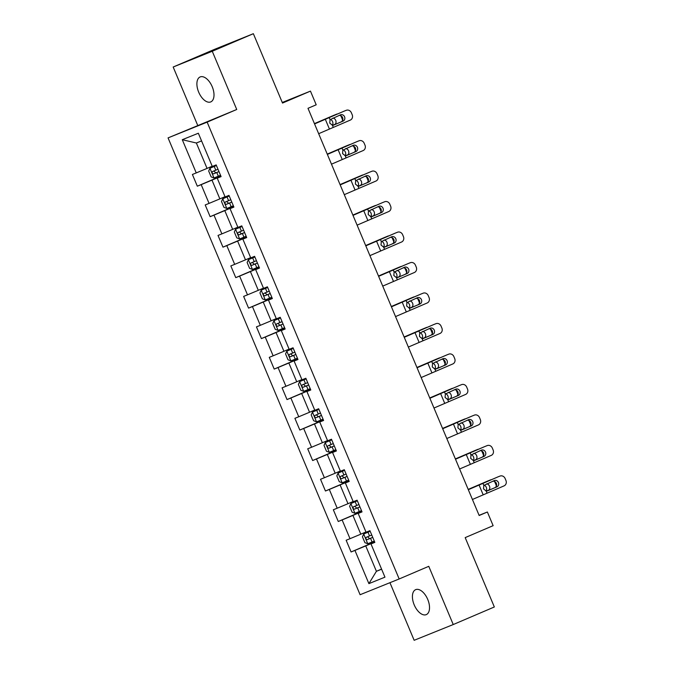 <?xml version="1.0" encoding="UTF-8"?>
<svg xmlns="http://www.w3.org/2000/svg" width="674" height="674" viewBox="0 0 674 674"><rect width="100%" height="100%" fill="white"/><g stroke="black" fill="none" stroke-linecap="round" stroke-linejoin="round"><path stroke-width="1.01" d="M427.729 599.413A13.564 7.288 -113.1 0 0 415.639 589.666A13.564 7.288 -113.1 0 0 414.207 604.864A13.564 7.288 -113.1 0 0 426.305 614.612A13.564 7.288 -113.1 0 0 427.729 599.413M212.209 86.702A13.564 7.288 -113.1 0 0 200.119 76.954A13.564 7.288 -113.1 0 0 198.687 92.153A13.564 7.288 -113.1 0 0 210.777 101.9A13.564 7.288 -113.1 0 0 212.209 86.702M389.943 582.69L414.156 640.3L453.24 624.545L494.337 606.979L465.186 537.616L493.132 525.669L487.378 511.996L479.088 515.332M168.062 137.892L360.093 594.721L399.177 578.966L207.145 122.137L168.062 137.892L236.734 109.491L212.259 51.266L173.176 67.021L197.65 125.246M173.176 67.021L214.273 49.455L253.357 33.7L282.516 103.063L310.461 91.116L282.271 102.482M212.259 51.266L253.357 33.7M374.778 542.225L370.986 543.943L374.845 542.385L369.916 530.665L366.058 532.216L358.172 513.462L362.031 511.903L357.102 500.184L353.243 501.734L345.366 482.98L349.216 481.421L344.288 469.702L340.437 471.252L332.552 452.498L336.402 450.948L331.473 439.221L327.623 440.779L319.737 422.017L323.596 420.466L318.667 408.739L314.809 410.298L306.923 391.535L310.781 389.985L305.853 378.257L301.994 379.816L294.108 361.053L297.967 359.503L293.038 347.776L289.18 349.334L281.294 330.572L285.153 329.022L280.224 317.294L276.365 318.853L268.488 300.09L272.338 298.54L267.409 286.812L263.559 288.371L255.673 269.608L259.524 268.058L254.595 256.331L250.745 257.889L242.859 239.135L246.709 237.577L241.789 225.857L237.93 227.408L230.045 208.654L233.903 207.095L228.975 195.376L225.116 196.926L217.23 178.172L221.089 176.613L216.16 164.894L212.302 166.444L198.341 133.233L182.283 139.703L196.37 143.006L207.053 168.407L212.2 166.2M370.986 543.943L384.955 577.155L368.897 583.633L354.937 550.414L351.078 551.972L374.634 541.896M182.283 139.703L196.252 172.915L192.393 174.473L197.322 186.192L201.181 184.642L209.058 203.396L205.208 204.955L210.136 216.674L213.987 215.124L221.872 233.878L218.022 235.437L222.951 247.156L226.801 245.606L234.687 264.36L230.828 265.918L235.757 277.637L239.615 276.087L247.501 294.841L243.643 296.4L248.571 308.119L252.43 306.569L260.316 325.323L256.457 326.882L261.386 338.601L265.244 337.051L273.13 355.805L269.271 357.355L274.2 369.082L278.059 367.532L285.936 386.286L282.086 387.836L287.014 399.564L290.865 398.005L298.751 416.768L294.9 418.318L299.829 430.046L303.679 428.487L311.565 447.25L307.715 448.8L312.635 460.527L316.494 458.969L324.379 477.731L320.521 479.281L325.449 491.009L329.308 489.45L337.194 508.213L333.335 509.763L338.264 521.491L342.122 519.932L350.008 538.694L346.15 540.245L351.078 551.972M310.461 91.116L316.207 104.799L307.993 108.312L479.163 515.509L487.378 511.996M358.172 513.462L361.963 511.743M365.957 531.971L360.809 534.179L352.923 515.416L361.896 511.583M350.008 538.694L360.809 534.179M342.122 519.932L352.923 515.416M345.366 482.98L349.149 481.261M353.142 501.498L347.995 503.697L340.109 484.935L349.081 481.101M337.194 508.213L347.995 503.697M329.308 489.45L340.109 484.935M332.552 452.498L336.334 450.78M340.328 471.016L335.18 473.215L327.294 454.461L336.267 450.62M324.379 477.731L335.18 473.215M316.494 458.969L327.294 454.461M319.737 422.017L323.52 420.298M327.522 440.535L322.366 442.734L314.48 423.98L323.453 420.138M311.565 447.25L322.366 442.734M303.679 428.487L314.48 423.98M306.923 391.535L310.706 389.816M314.707 410.053L309.551 412.252L301.666 393.498L310.647 389.656M298.751 416.768L309.551 412.252M290.865 398.005L301.666 393.498M294.108 361.053L297.9 359.335M301.893 379.572L296.737 381.77L288.86 363.016L297.832 359.175M285.936 386.286L296.737 381.77M278.059 367.532L288.86 363.016M281.294 330.572L285.085 328.853M289.079 349.09L283.931 351.289L276.045 332.535L285.018 328.701M273.13 355.805L283.931 351.289M265.244 337.051L276.045 332.535M268.488 300.09L272.271 298.371M276.264 318.608L271.117 320.807L263.231 302.053L272.203 298.22M260.316 325.323L271.117 320.807M252.43 306.569L263.231 302.053M255.673 269.608L259.456 267.89M263.45 288.127L258.302 290.326L250.416 271.571L259.389 267.738M247.501 294.841L258.302 290.326M239.615 276.087L250.416 271.571M242.859 239.135L246.642 237.408M250.644 257.645L245.488 259.844L237.602 241.09L246.574 237.256M234.687 264.36L245.488 259.844M226.801 245.606L237.602 241.09M230.045 208.654L233.827 206.926M237.829 227.163L232.673 229.371L224.787 210.608L233.768 206.775M221.872 233.878L232.673 229.371M213.987 215.124L224.787 210.608M217.23 178.172L221.021 176.445M225.015 196.682L219.859 198.889L211.981 180.127L220.954 176.293M209.058 203.396L219.859 198.889M201.181 184.642L211.981 180.127M196.252 172.915L207.053 168.407M236.734 109.491L207.145 122.137M453.24 624.545L428.765 566.32L399.177 578.966M201.568 140.908L196.37 143.006M381.56 569.1L376.412 571.299L381.61 569.21M374.71 542.064L365.738 545.898L376.412 571.299L368.897 583.633M354.937 550.414L365.738 545.898M197.322 186.192L220.878 176.125M210.136 216.674L233.693 206.606M222.951 247.156L246.507 237.088M235.757 277.637L259.322 267.57M248.571 308.119L272.136 298.051M261.386 338.601L284.95 328.533M274.2 369.082L297.756 359.015M287.014 399.564L310.571 389.496M299.829 430.046L323.385 419.978M312.635 460.527L336.2 450.459M325.449 491.009L349.014 480.933M338.264 521.491L361.828 511.414M314.556 123.932L344.085 111.168A4.238 3.833 -111.7 0 1 344.246 111.109M314.522 123.848L344.085 111.168M318.667 133.696L350.295 120.098A4.238 3.833 68.3 0 0 352.182 114.69L351.356 112.743A4.238 3.833 68.3 0 0 346.192 110.334M333.756 125.069L332.392 125.238L329.755 123.089L330.058 119.677L340.581 114.791A3.395 3.067 -111.7 0 1 343.209 121.042L333.31 125.195M341.103 121.884A3.395 3.067 68.3 0 0 339.005 115.465M333.798 125.052L343.209 121.042M216.421 165.518L209.976 168.23L208.679 171.036L211.147 176.891L214.003 177.97L220.541 175.307M209.976 168.23L216.43 165.543M314.446 123.671L333.52 115.439A4.238 3.26 -112.2 0 1 333.563 115.422A4.238 3.26 -112.2 0 1 333.605 115.406M314.429 123.62L333.52 115.439M217.988 169.25L212.521 171.541C211.771 172.755 212.099 173.538 213.515 173.875L218.974 171.592L215.882 172.864L214.214 171.381M340.597 115.591A4.238 3.26 67.8 0 1 341.288 116.787L342.114 118.742A4.238 3.26 67.8 0 1 342.527 120.553M337.522 113.965A4.238 3.26 67.8 0 0 336.697 114.15A4.238 3.26 67.8 0 0 336.655 114.167M332.863 118.076A3.395 2.612 -112.2 0 1 335.711 120.334A3.395 2.612 -112.2 0 1 334.624 124.496L332.855 125.254M332.24 125.221A3.395 2.612 67.8 0 0 332.577 121.615A3.395 2.612 67.8 0 0 330.268 119.433M327.37 154.413L356.9 141.65A4.238 3.833 -111.7 0 1 357.052 141.591M327.337 154.329L356.9 141.65M331.473 164.178L363.109 150.58A4.238 3.833 68.3 0 0 364.996 145.171L364.171 143.217A4.238 3.833 68.3 0 0 359.006 140.815M346.571 155.551L345.206 155.719L342.569 153.571L342.872 150.159L353.395 145.272A3.395 3.067 -111.7 0 1 356.024 151.524L346.124 155.677M353.917 152.366A3.395 3.067 68.3 0 0 351.82 145.946M346.613 155.534L356.024 151.524M340.185 184.895L369.714 172.131A4.238 3.833 -111.7 0 1 369.866 172.072M340.151 184.811L369.714 172.131M344.288 194.66L375.923 181.062A4.238 3.833 68.3 0 0 377.811 175.653L376.985 173.698A4.238 3.833 68.3 0 0 371.821 171.297M359.385 186.032L358.02 186.201L355.383 184.053L355.678 180.64L366.209 175.754A3.395 3.067 -111.7 0 1 368.838 182.005L358.939 186.159M366.732 182.839A3.395 3.067 68.3 0 0 364.634 176.428M359.427 186.007L368.838 182.005M222.782 198.712L229.244 196.016L222.749 198.779L221.493 201.518L223.962 207.373L226.894 208.477L233.347 205.789M327.261 154.152L346.326 145.921A4.238 3.26 -112.2 0 1 346.377 145.904A4.238 3.26 -112.2 0 1 346.419 145.887M327.244 154.102L346.326 145.921M230.803 199.731L225.327 202.023C224.585 203.236 224.914 204.02 226.329 204.357L231.789 202.074L228.688 203.346L227.028 201.863M353.412 146.073A4.238 3.26 67.8 0 1 354.103 147.269L354.928 149.224A4.238 3.26 67.8 0 1 355.341 151.027M350.328 144.447A4.238 3.26 67.8 0 0 349.511 144.632A4.238 3.26 67.8 0 0 349.469 144.649M345.678 148.558A3.395 2.612 -112.2 0 1 348.525 150.816A3.395 2.612 -112.2 0 1 347.439 154.978L345.661 155.736M345.054 155.702A3.395 2.612 67.8 0 0 345.383 152.097A3.395 2.612 67.8 0 0 343.083 149.914M242.05 226.481L235.597 229.194L234.308 231.999L236.768 237.855L239.632 238.933L246.162 236.271M235.597 229.194L242.059 226.498M340.075 184.634L359.141 176.403A4.238 3.26 -112.2 0 1 359.191 176.386A4.238 3.26 -112.2 0 1 359.234 176.369M340.05 184.583L359.141 176.403M243.617 230.213L238.158 232.496C237.4 233.718 237.728 234.501 239.144 234.838L244.603 232.555M244.595 232.538L241.503 233.827L239.843 232.336M366.226 176.546A4.238 3.26 67.8 0 1 366.917 177.751L367.743 179.705A4.238 3.26 67.8 0 1 368.156 181.508M363.143 174.928A4.238 3.26 67.8 0 0 362.326 175.105A4.238 3.26 67.8 0 0 362.275 175.13M358.492 179.04A3.395 2.612 -112.2 0 1 361.331 181.298A3.395 2.612 -112.2 0 1 360.253 185.46L358.475 186.218M357.869 186.184A3.395 2.612 67.8 0 0 358.197 182.578A3.395 2.612 67.8 0 0 355.897 180.396M352.999 215.377L382.529 202.613A4.238 3.833 -111.7 0 1 382.68 202.554M352.965 215.292L382.529 202.613M357.102 225.141L388.738 211.543A4.238 3.833 68.3 0 0 390.617 206.134L389.799 204.18A4.238 3.833 68.3 0 0 384.627 201.779M372.191 216.514L370.835 216.683L368.198 214.534L368.493 211.122L379.024 206.236A3.395 3.067 -111.7 0 1 381.653 212.487L371.753 216.64M379.546 213.321A3.395 3.067 68.3 0 0 377.44 206.91M372.242 216.489L381.653 212.487M365.805 245.85L395.335 233.094A4.238 3.833 -111.7 0 1 395.495 233.027M365.771 245.774L395.335 233.094M369.916 255.623L401.552 242.025A4.238 3.833 68.3 0 0 403.431 236.616L402.614 234.662A4.238 3.833 68.3 0 0 397.441 232.26M385.006 246.996L383.649 247.164L381.012 245.007L381.307 241.604L391.838 236.717A3.395 3.067 -111.7 0 1 394.459 242.969L384.568 247.122M392.361 243.803A3.395 3.067 68.3 0 0 390.254 237.391M385.056 246.97L394.459 242.969M378.62 276.332L408.149 263.576A4.238 3.833 -111.7 0 1 408.309 263.509M378.586 276.256L408.149 263.576M382.731 286.105L414.367 272.507A4.238 3.833 68.3 0 0 416.246 267.098L415.428 265.143A4.238 3.833 68.3 0 0 410.255 262.742M397.82 277.469L396.455 277.646L393.827 275.489L394.122 272.085L404.644 267.199A3.395 3.067 -111.7 0 1 407.273 273.45L397.382 277.604M405.167 274.284A3.395 3.067 68.3 0 0 403.069 267.873M397.871 277.452L407.273 273.45M248.411 259.667L254.873 256.979L248.411 259.667L247.122 262.481L249.582 268.336L252.523 269.44L258.976 266.752M352.89 215.116L371.955 206.884A4.238 3.26 -112.2 0 1 371.997 206.867A4.238 3.26 -112.2 0 1 372.048 206.851M352.864 215.065L371.955 206.884M256.432 260.695L250.964 262.978C250.214 264.2 250.543 264.983 251.95 265.32L257.417 263.037L254.317 264.309L252.649 262.818M379.032 207.028A4.238 3.26 67.8 0 1 379.732 208.232L380.549 210.187A4.238 3.26 67.8 0 1 380.97 211.99M375.957 205.41A4.238 3.26 67.8 0 0 375.132 205.587A4.238 3.26 67.8 0 0 375.089 205.612M371.307 209.521A3.395 2.612 -112.2 0 1 374.146 211.779A3.395 2.612 -112.2 0 1 373.067 215.941L371.29 216.699M370.675 216.666A3.395 2.612 67.8 0 0 371.012 213.06A3.395 2.612 67.8 0 0 368.712 210.878M267.671 287.436L261.226 290.149L259.937 292.954L262.397 298.818L265.329 299.922L271.791 297.234M261.226 290.149L267.688 287.461M365.696 245.597L384.77 237.366A4.238 3.26 -112.2 0 1 384.812 237.349A4.238 3.26 -112.2 0 1 384.854 237.332M365.679 245.547L384.77 237.366M269.246 291.176L263.77 293.46C263.029 294.681 263.357 295.465 264.764 295.802L270.232 293.519M270.223 293.493L267.131 294.791L265.463 293.3M391.847 237.509A4.238 3.26 67.8 0 1 392.546 238.714L393.363 240.66A4.238 3.26 67.8 0 1 393.784 242.472M388.772 235.892A4.238 3.26 67.8 0 0 387.946 236.069A4.238 3.26 67.8 0 0 387.904 236.094M384.121 240.003A3.395 2.612 -112.2 0 1 386.96 242.261A3.395 2.612 -112.2 0 1 385.873 246.414L384.104 247.181M383.489 247.147A3.395 2.612 67.8 0 0 383.826 243.541A3.395 2.612 67.8 0 0 381.526 241.351M280.485 317.917L274.04 320.63L272.743 323.436L275.211 329.3L278.067 330.378L284.605 327.716M274.04 320.63L280.494 317.943M378.51 276.079L397.584 267.848A4.238 3.26 -112.2 0 1 397.626 267.831A4.238 3.26 -112.2 0 1 397.668 267.814M378.493 276.028L397.584 267.848M282.061 321.658L276.584 323.941C275.834 325.163 276.163 325.946 277.578 326.283L283.046 324L279.946 325.272L278.278 323.781M404.661 267.991A4.238 3.26 67.8 0 1 405.36 269.196L406.178 271.142A4.238 3.26 67.8 0 1 406.591 272.953M401.586 266.365A4.238 3.26 67.8 0 0 400.76 266.55A4.238 3.26 67.8 0 0 400.718 266.567M396.927 270.485A3.395 2.612 -112.2 0 1 399.775 272.743A3.395 2.612 -112.2 0 1 398.688 276.896L396.919 277.663M396.304 277.629A3.395 2.612 67.8 0 0 396.641 274.023A3.395 2.612 67.8 0 0 394.341 271.833M286.854 351.112L293.308 348.424L286.854 351.112L285.557 353.917L288.025 359.781L290.957 360.885L297.419 358.197M391.324 306.552L410.399 298.329A4.238 3.26 -112.2 0 1 410.441 298.312A4.238 3.26 -112.2 0 1 410.483 298.296M391.308 306.51L410.399 298.329M294.867 352.14L289.399 354.423C288.649 355.645 288.978 356.428 290.393 356.765L295.852 354.482M295.844 354.457L292.76 355.754L291.092 354.263M417.476 298.472A4.238 3.26 67.8 0 1 418.166 299.669L418.992 301.623A4.238 3.26 67.8 0 1 419.405 303.435M414.4 296.846A4.238 3.26 67.8 0 0 413.575 297.032A4.238 3.26 67.8 0 0 413.533 297.049M409.741 300.966A3.395 2.612 -112.2 0 1 412.589 303.224A3.395 2.612 -112.2 0 1 411.502 307.378L409.733 308.144M409.118 308.102A3.395 2.612 67.8 0 0 409.455 304.505A3.395 2.612 67.8 0 0 407.147 302.314M306.114 378.881L299.66 381.594L298.371 384.399L300.84 390.263L303.696 391.341L310.225 388.679M299.66 381.594L306.122 378.906M404.139 337.034L423.205 328.811A4.238 3.26 -112.2 0 1 423.255 328.794A4.238 3.26 -112.2 0 1 423.297 328.777M404.122 336.992L423.205 328.811M307.681 382.621L302.213 384.905C301.463 386.126 301.792 386.91 303.207 387.247L308.667 384.964M308.658 384.938L305.575 386.236L303.907 384.744M430.29 328.954A4.238 3.26 67.8 0 1 430.981 330.15L431.807 332.105A4.238 3.26 67.8 0 1 432.219 333.916M427.215 327.328A4.238 3.26 67.8 0 0 426.389 327.513A4.238 3.26 67.8 0 0 426.347 327.53M422.556 331.448A3.395 2.612 -112.2 0 1 425.404 333.706A3.395 2.612 -112.2 0 1 424.317 337.859L422.539 338.626M421.932 338.584A3.395 2.612 67.8 0 0 422.261 334.978A3.395 2.612 67.8 0 0 419.961 332.796M312.475 412.075L318.937 409.388L312.475 412.075L311.186 414.881L313.646 420.745L316.586 421.848L323.04 419.161M416.953 367.515L436.019 359.293A4.238 3.26 -112.2 0 1 436.07 359.276A4.238 3.26 -112.2 0 1 436.112 359.25M416.928 367.473L436.019 359.293M320.495 413.103L315.036 415.386C314.278 416.608 314.606 417.391 316.022 417.728L321.481 415.445M321.473 415.42L318.381 416.717L316.721 415.226M443.104 359.436A4.238 3.26 67.8 0 1 443.795 360.632L444.621 362.587A4.238 3.26 67.8 0 1 445.034 364.398M440.021 357.81A4.238 3.26 67.8 0 0 439.204 357.995A4.238 3.26 67.8 0 0 439.153 358.012M435.37 361.93A3.395 2.612 -112.2 0 1 438.21 364.187A3.395 2.612 -112.2 0 1 437.131 368.341L435.353 369.108M434.747 369.066A3.395 2.612 67.8 0 0 435.075 365.46A3.395 2.612 67.8 0 0 432.775 363.278M331.743 439.844L325.256 442.624L324 445.362L326.46 451.226L329.401 452.33L335.854 449.642M325.289 442.557L331.751 439.869M429.768 397.997L448.833 389.774A4.238 3.26 -112.2 0 1 448.876 389.757A4.238 3.26 -112.2 0 1 448.926 389.732M429.742 397.955L448.833 389.774M333.31 443.585L327.842 445.868C327.092 447.089 327.421 447.873 328.828 448.21L334.296 445.927M334.287 445.902L331.195 447.199L329.527 445.708M455.91 389.917A4.238 3.26 67.8 0 1 456.61 391.114L457.427 393.068A4.238 3.26 67.8 0 1 457.848 394.88M452.835 388.291A4.238 3.26 67.8 0 0 452.01 388.477A4.238 3.26 67.8 0 0 451.968 388.494M448.185 392.403A3.395 2.612 -112.2 0 1 451.024 394.669A3.395 2.612 -112.2 0 1 449.946 398.823L448.168 399.589M447.553 399.547A3.395 2.612 67.8 0 0 447.89 395.941A3.395 2.612 67.8 0 0 445.59 393.759M344.549 470.326L338.07 473.106L336.815 475.844L339.275 481.708L342.207 482.811L348.669 480.115M338.104 473.038L344.566 470.351M442.574 428.479L461.648 420.256A4.238 3.26 -112.2 0 1 461.69 420.231A4.238 3.26 -112.2 0 1 461.741 420.214M442.557 428.437L461.648 420.256M346.124 474.058L340.648 476.349C339.907 477.571 340.235 478.346 341.642 478.692L347.11 476.408L344.01 477.681L342.341 476.189M468.725 420.399A4.238 3.26 67.8 0 1 469.424 421.595L470.241 423.55A4.238 3.26 67.8 0 1 470.663 425.361M465.65 418.773A4.238 3.26 67.8 0 0 464.824 418.958A4.238 3.26 67.8 0 0 464.782 418.975M460.999 422.884A3.395 2.612 -112.2 0 1 463.838 425.151A3.395 2.612 -112.2 0 1 462.752 429.304L460.982 430.063M460.367 430.029A3.395 2.612 67.8 0 0 460.704 426.423A3.395 2.612 67.8 0 0 458.404 424.241M357.363 500.807L350.918 503.52L349.621 506.326L352.089 512.189L355.021 513.293L361.483 510.597M350.918 503.52L357.372 500.833M455.388 458.96L474.462 450.738A4.238 3.26 -112.2 0 1 474.504 450.712A4.238 3.26 -112.2 0 1 474.547 450.695M455.371 458.918L474.462 450.738M358.939 504.54L353.471 506.823C352.713 508.053 353.041 508.828 354.457 509.173L359.924 506.89M359.908 506.865L356.824 508.162L355.156 506.671M481.539 450.881A4.238 3.26 67.8 0 1 482.239 452.077L483.056 454.032A4.238 3.26 67.8 0 1 483.469 455.843M478.464 449.255A4.238 3.26 67.8 0 0 477.639 449.44A4.238 3.26 67.8 0 0 477.596 449.457M473.805 453.366A3.395 2.612 -112.2 0 1 476.653 455.632A3.395 2.612 -112.2 0 1 475.566 459.786L473.797 460.544M473.182 460.511A3.395 2.612 67.8 0 0 473.519 456.905A3.395 2.612 67.8 0 0 471.219 454.723M391.434 306.813L420.964 294.058A4.238 3.833 -111.7 0 1 421.124 293.99M391.4 306.737L420.964 294.058M395.545 316.586L427.173 302.988A4.238 3.833 68.3 0 0 429.06 297.579L428.243 295.625A4.238 3.833 68.3 0 0 423.07 293.215M410.635 307.951L409.27 308.128L406.633 305.971L406.936 302.567L417.459 297.681A3.395 3.067 -111.7 0 1 420.087 303.932L410.196 308.085M417.981 304.766A3.395 3.067 68.3 0 0 415.883 298.355M410.677 307.934L420.087 303.932M404.248 337.295L433.778 324.539A4.238 3.833 -111.7 0 1 433.938 324.472M404.215 337.219L433.778 324.539M408.351 347.068L439.987 333.47A4.238 3.833 68.3 0 0 441.874 328.061L441.049 326.106A4.238 3.833 68.3 0 0 435.884 323.697M423.449 338.432L422.084 338.609L419.447 336.452L419.75 333.049L430.273 328.162A3.395 3.067 -111.7 0 1 432.902 334.414L423.002 338.567M430.796 335.248A3.395 3.067 68.3 0 0 428.698 328.828M423.491 338.415L432.902 334.414M417.063 367.777L446.592 355.021A4.238 3.833 -111.7 0 1 446.744 354.954M417.029 367.701L446.592 355.021M421.166 377.55L452.802 363.952A4.238 3.833 68.3 0 0 454.689 358.543L453.863 356.588A4.238 3.833 68.3 0 0 448.699 354.179M436.263 368.914L434.899 369.091L432.261 366.934L432.556 363.53L443.088 358.644A3.395 3.067 -111.7 0 1 445.716 364.895L435.817 369.049M443.61 365.729A3.395 3.067 68.3 0 0 441.512 359.309M436.305 368.897L445.716 364.895M429.877 398.258L459.407 385.494A4.238 3.833 -111.7 0 1 459.558 385.435M429.844 398.182L459.407 385.494M433.98 408.031L465.616 394.433A4.238 3.833 68.3 0 0 467.503 389.024L466.678 387.07A4.238 3.833 68.3 0 0 461.505 384.66M449.069 399.396L447.713 399.572L445.076 397.416L445.371 394.012L455.902 389.125A3.395 3.067 -111.7 0 1 458.531 395.377L448.631 399.53M456.424 396.211A3.395 3.067 68.3 0 0 454.318 389.791M449.12 399.379L458.531 395.377M442.683 428.74L472.213 415.976A4.238 3.833 -111.7 0 1 472.297 415.951A4.238 3.833 -111.7 0 1 472.373 415.917M442.649 428.656L472.213 415.976M446.795 438.513L478.43 424.915A4.238 3.833 68.3 0 0 480.309 419.506L479.492 417.551A4.238 3.833 68.3 0 0 474.319 415.142M461.884 429.877L460.527 430.054L457.89 427.897L458.185 424.494L468.716 419.607A3.395 3.067 -111.7 0 1 471.345 425.858L461.446 430.012M469.239 426.693A3.395 3.067 68.3 0 0 467.133 420.273M461.934 429.86L471.345 425.858M455.498 459.221L485.027 446.458A4.238 3.833 -111.7 0 1 485.111 446.432A4.238 3.833 -111.7 0 1 485.187 446.399M455.464 459.137L485.027 446.458M459.609 468.994L491.245 455.397A4.238 3.833 68.3 0 0 493.124 449.988L492.306 448.033A4.238 3.833 68.3 0 0 487.134 445.624M474.698 460.359L473.333 460.536L470.705 458.379L471 454.975L481.522 450.089A3.395 3.067 -111.7 0 1 484.151 456.34L474.26 460.485M482.053 457.174A3.395 3.067 68.3 0 0 479.947 450.754M474.749 460.342L484.151 456.34M468.312 489.703L497.842 476.939A4.238 3.833 -111.7 0 1 498.002 476.88M468.278 489.619L497.842 476.939M472.423 499.476L504.051 485.878A4.238 3.833 68.3 0 0 505.938 480.469L505.121 478.515A4.238 3.833 68.3 0 0 499.948 476.105M487.513 490.841L486.148 491.017L483.511 488.861L483.814 485.457L494.337 480.562A3.395 3.067 -111.7 0 1 496.965 486.822L487.075 490.967M494.859 487.656A3.395 3.067 68.3 0 0 492.761 481.236M487.563 490.824L496.965 486.822M370.178 531.289L363.733 534.002L362.435 536.807L364.904 542.671L367.76 543.741L374.297 541.079M363.733 534.002L370.186 531.314M468.203 489.442L487.277 481.211A4.238 3.26 -112.2 0 1 487.319 481.194A4.238 3.26 -112.2 0 1 487.361 481.177M468.186 489.4L487.277 481.211M371.745 535.021L366.277 537.313C365.527 538.534 365.856 539.31 367.271 539.655L372.73 537.372M372.722 537.346L369.638 538.644L367.97 537.153M494.354 481.362A4.238 3.26 67.8 0 1 495.045 482.559L495.87 484.513A4.238 3.26 67.8 0 1 496.283 486.325M491.279 479.736A4.238 3.26 67.8 0 0 490.453 479.922A4.238 3.26 67.8 0 0 490.411 479.939M486.62 483.848A3.395 2.612 -112.2 0 1 489.467 486.114A3.395 2.612 -112.2 0 1 488.38 490.268L486.611 491.026M485.996 490.992A3.395 2.612 67.8 0 0 486.333 487.386A3.395 2.612 67.8 0 0 484.033 485.204M330.058 119.677L329.173 117.579M333.276 127.344L332.392 125.238M329.409 129.012L325.298 119.239M209.943 168.298L214.003 177.97M216.775 172.519L218.334 176.234M214.222 166.461L215.79 170.177M334.624 124.496L332.745 125.254M215.882 172.864L213.515 173.875M342.872 150.159L341.988 148.061M346.091 157.826L345.206 155.719M342.224 159.494L338.112 149.721M355.678 180.64L354.794 178.534M358.905 188.307L358.02 186.201M355.038 189.967L350.927 180.202M222.749 198.779L226.818 208.451M229.59 203L231.148 206.716M227.037 196.943L228.604 200.658M347.439 154.978L345.56 155.736M228.688 203.346L226.329 204.357M235.563 229.261L239.632 238.933M242.396 233.482L243.963 237.197M239.851 227.424L241.41 231.14M360.253 185.46L358.374 186.218M241.503 233.827L239.144 234.838M368.493 211.122L367.608 209.016M371.719 218.789L370.835 216.683M367.844 220.449L363.741 210.684M381.307 241.604L380.422 239.497M384.534 249.27L383.649 247.164M380.658 250.93L376.555 241.166M394.122 272.085L393.237 269.979M397.34 279.752L396.455 277.646M393.473 281.412L389.37 271.647M248.377 259.743L252.447 269.415M255.21 263.964L256.769 267.679M252.666 257.906L254.224 261.622M373.067 215.941L371.189 216.699M254.317 264.309L251.95 265.32M261.192 290.224L265.261 299.896M268.025 294.445L269.583 298.161M265.48 288.388L267.039 292.103M385.873 246.414L384.003 247.181M267.131 294.791L264.764 295.802M274.006 320.706L278.067 330.378M280.839 324.927L282.398 328.642M278.295 318.869L279.853 322.585M398.688 276.896L396.809 277.663M279.946 325.272L277.578 326.283M286.821 351.188L290.882 360.86M293.653 355.409L295.212 359.124M291.101 349.351L292.668 353.066M411.502 307.378L409.623 308.144M292.76 355.754L290.393 356.765M299.635 381.669L303.696 391.341M306.468 385.89L308.026 389.606M303.915 379.833L305.482 383.548M424.317 337.859L422.438 338.626M305.575 386.236L303.207 387.247M312.441 412.151L316.51 421.823M319.274 416.372L320.841 420.087M316.729 410.314L318.288 414.03M437.131 368.341L435.252 369.108M318.381 416.717L316.022 417.728M325.256 442.624L329.325 452.296M332.088 446.854L333.647 450.561M329.544 440.796L331.103 444.511M449.946 398.823L448.067 399.589M331.195 447.199L328.828 448.21M338.07 473.106L342.139 482.778M344.903 477.335L346.461 481.042M342.358 471.278L343.917 474.985M462.752 429.304L460.881 430.071M344.01 477.681L341.642 478.692M350.884 503.588L354.945 513.259M357.717 507.817L359.276 511.524M355.173 501.759L356.731 505.466M475.566 459.786L473.687 460.553M356.824 508.162L354.457 509.173M406.936 302.567L406.051 300.461M410.154 310.234L409.27 308.128M406.287 311.894L402.176 302.129M419.75 333.049L418.866 330.942M422.969 340.715L422.084 338.609M419.102 342.375L414.99 332.611M432.556 363.53L431.672 361.424M435.783 371.197L434.899 369.091M431.916 372.857L427.805 363.084M445.371 394.012L444.486 391.906M448.598 401.679L447.713 399.572M444.722 403.338L440.619 393.565M458.185 424.494L457.301 422.387M461.412 432.16L460.527 430.054M457.536 433.82L453.434 424.047M471 454.975L470.115 452.869M474.218 462.634L473.333 460.536M470.351 464.302L466.248 454.529M483.814 485.457L482.929 483.351M487.032 493.115L486.148 491.017M483.165 494.783L479.054 485.01M363.699 534.069L367.76 543.741M370.531 538.299L372.09 542.006M367.987 532.241L369.546 535.948M488.38 490.268L486.502 491.034M369.638 538.644L367.271 539.655M344.161 111.134L346.267 110.3M336.697 114.15L333.563 115.422M356.976 141.616L359.082 140.782M369.79 172.097L371.896 171.263M349.511 144.632L346.377 145.904M362.326 175.105L359.191 176.386M382.605 202.579L384.711 201.745M395.419 233.061L397.517 232.227M408.233 263.542L410.331 262.708M375.132 205.587L371.997 206.867M387.946 236.069L384.812 237.349M400.76 266.55L397.626 267.831M413.575 297.032L410.441 298.312M426.389 327.513L423.255 328.794M439.204 357.995L436.07 359.276M452.01 388.477L448.876 389.757M464.824 418.958L461.69 420.231M477.639 449.44L474.504 450.712M421.039 294.024L423.146 293.19M433.854 324.506L435.96 323.672M446.668 354.987L448.774 354.153M459.483 385.469L461.589 384.627M472.297 415.951L474.403 415.108M485.111 446.432L487.209 445.59M497.918 476.906L500.024 476.071M490.453 479.922L487.319 481.194"/></g></svg>
